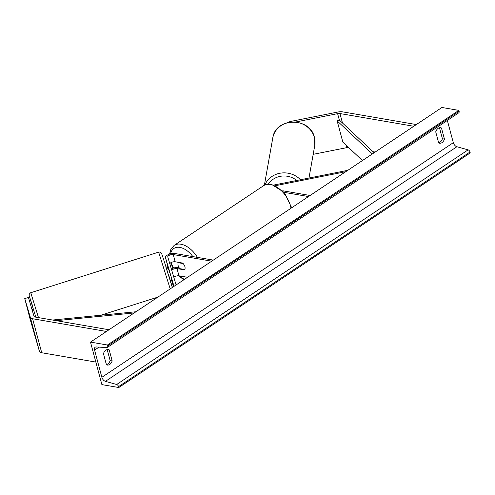 <?xml version="1.0" encoding="UTF-8"?>
<svg xmlns="http://www.w3.org/2000/svg" width="495" height="495" viewBox="0 0 495 495"><rect width="100%" height="100%" fill="white"/><g stroke="black" fill="none" stroke-linecap="round" stroke-linejoin="round"><path stroke-width="0.74" d="M313.18 154.335L346.735 147.659A3.836 1.516 165 0 1 348.579 147.504M289.018 122.246L289.767 121.609L337.838 112.043A7.666 3.032 165 0 1 342.515 111.845L416.345 124.561M295.744 121.987L337.621 113.652A3.836 1.516 165 0 1 339.96 113.553L413.789 126.268M372.989 151.68L375.167 152.052M289.767 121.609L289.699 122.123M39.439 351.351L30.325 317.344L24.75 298.541L30.269 319.733L39.439 351.351A7.666 3.032 -15 0 0 41.722 352.749L95.851 362.074M24.75 298.541L28.45 297.532L34.025 316.342A3.836 1.516 -15 0 0 35.17 317.041L108.993 329.757M30.325 317.344A7.666 3.032 -15 0 0 32.614 318.743L106.437 331.458M106.171 363.85L107.687 364.116A5.989 4.177 99.8 0 0 110.138 360.564L107.192 349.594M167.397 264.745A5.748 2.277 165 0 0 167.403 264.769A5.748 2.277 165 0 0 167.409 264.788L169.736 272.974M171.159 278.772A5.748 2.277 -15 0 0 171.165 278.796A5.748 2.277 -15 0 0 171.171 278.815L173.504 286.685M179.066 267.597L178.615 267.523A5.748 2.277 -15 0 0 171.363 268.995M187.568 277.299L178.955 275.814A3.354 1.324 -15 0 0 173.832 277.318M169.785 263.68A3.354 1.324 165 0 1 172.019 262.183A3.354 1.324 165 0 1 175.193 261.787L182.636 263.068A4.789 2.865 56.3 0 1 184.462 269.868L177.018 268.587A3.354 1.324 -15 0 0 171.74 270.27M213.302 260.116L174.853 253.496A5.748 2.277 -15 0 0 168.541 254.51A5.748 2.277 -15 0 0 165.466 257.542A5.748 2.277 -15 0 0 165.472 257.561L174.011 286.351M211.705 261.181L173.256 254.56A3.354 1.324 -15 0 0 169.575 255.154A3.354 1.324 -15 0 0 167.78 256.917A3.354 1.324 -15 0 0 167.786 256.936L176.096 284.959M274.075 184.988A5.748 2.277 165 0 1 274.224 184.963L347.806 170.317M310.111 195.488L282.738 190.773M308.515 196.552L284.229 192.369M275.653 185.65L345.72 171.709M286.723 191.46A4.789 4.344 -172.3 0 0 286.147 191.175L285.658 191.274M178.305 262.727A4.789 2.865 -123.7 0 0 179.902 268.68L184.734 269.509A4.789 2.865 -123.7 0 0 183.138 263.557L178.305 262.727L178.788 262.406M106.394 364.673A5.989 4.177 99.8 0 0 107.693 364.11M106.413 364.753A5.989 4.177 99.8 0 0 107.285 365.05A5.989 4.177 99.8 0 0 109.729 364.462A5.989 4.177 99.8 0 0 112.167 360.911L109.203 349.86A5.989 4.177 99.8 0 0 108.331 349.569A5.989 4.177 99.8 0 0 103.455 353.702L106.413 364.753M439.467 127.76L442.406 138.736A5.989 4.177 -80.2 0 1 439.962 142.282A5.989 4.177 -80.2 0 1 438.663 142.845M441.998 142.628A5.989 4.177 -80.2 0 1 439.554 143.216A5.989 4.177 -80.2 0 1 438.681 142.925L435.724 131.874A5.989 4.177 -80.2 0 1 440.606 127.735A5.989 4.177 -80.2 0 1 441.472 128.032L444.436 139.083A5.989 4.177 -80.2 0 1 441.998 142.628M118.812 387.523L101.89 384.609L90.498 342.101L441.936 107.477L458.859 110.391L459.1 111.282A2.153 1.287 56.3 0 1 458.772 112.811L107.335 347.44A2.153 1.287 56.3 0 1 106.79 347.577L96.228 346.958A4.071 2.432 -123.7 0 0 95.195 347.212A4.071 2.432 -123.7 0 0 94.582 350.101L101.871 377.308A4.071 2.432 -123.7 0 0 105.447 381.354L116.678 384.491A2.153 1.287 56.3 0 1 118.571 386.632L118.812 387.523L470.25 152.899L470.009 152.008A2.153 1.287 56.3 0 0 468.115 149.861L456.885 146.73A4.071 2.432 -123.7 0 1 453.309 142.684L447.35 120.44M90.498 342.101L107.421 345.015L458.859 110.391M107.421 345.015L107.663 345.906A2.153 1.287 56.3 0 1 107.335 347.44M441.472 128.032L439.684 127.722M444.436 139.083L442.406 138.736M109.203 349.86L107.415 349.55M112.167 360.911L110.138 360.564M28.896 313.867L28.135 311.262M32.911 312.586L32.113 309.629L33.338 309.239M170.101 275.523L170.193 275.87L168.82 276.303L165.924 267.17L167.291 266.731L168.189 269.664L168.783 269.472M168.189 269.664L167.291 266.731M168.028 266.873L167.415 267.071M170.193 275.87L170.07 275.529M362.445 160.547L342.837 142.102L337.138 120.848L339.329 120.025L374.127 152.751M337.138 120.848L372.333 153.945M56.282 320.673L134.176 312.945M52.538 320.03L135.964 311.751M342.49 123.001L339.96 113.553M346.735 147.659L346.055 145.134M339.329 120.025L337.621 113.652M41.722 352.749L32.614 318.743M178.955 275.814L177.018 268.587M167.409 264.788L165.472 257.561M175.193 261.787L173.256 254.56M291.004 208.24A21.322 12.746 -123.7 0 0 270.381 184.493A21.322 12.746 -123.7 0 0 263.612 185.674C265.877 184.227 268.457 183.75 271.359 184.258L284.396 192.561L291.697 207.776M192.871 256.596A18.928 11.311 -123.7 0 0 179.895 247.407A18.928 11.311 -123.7 0 0 170.565 253.817M171.202 262.517A18.928 11.311 -123.7 0 0 173.535 268.073M179.617 275.925A18.928 11.311 -123.7 0 0 184.425 279.397M263.612 185.674L174.153 245.396A21.322 12.746 56.3 0 1 180.922 244.214A21.322 12.746 56.3 0 1 197.437 257.381M272.77 138.025C275.257 117.204 310.353 116.863 314.436 137.505L314.758 145.493A21.322 19.682 -169.9 0 0 314.436 137.641A21.322 19.682 -169.9 0 0 292.966 122.024A21.322 19.682 -169.9 0 0 272.77 138.025L264.373 185.217M264.881 184.969A21.322 19.682 10.1 0 1 300.471 179.735M296.79 180.471A18.928 17.467 -169.9 0 0 268.352 184.097M94.582 350.101L99.05 347.119M101.871 377.308L453.309 142.684M107.663 345.906L459.1 111.282M118.571 386.632L470.009 152.008M116.678 384.491L468.115 149.861M105.447 381.354L456.885 146.73M32.8 306.578L29.415 296.524L35.85 317.153L29.193 295.725L29.255 294.123L30.473 292.823L158.641 252.134L170.2 288.894M38.486 317.611L30.764 292.712M172.297 287.496L165.243 264.547C160.429 249.74 161.964 254.424 161.079 252.747C160.46 252.172 159.644 251.967 158.641 252.134M168.962 276.253L172.427 287.409L168.962 276.253M167.403 264.769L165.466 257.542M174.153 245.396L170.924 249.084L169.55 254.121M170.707 262.796L173.071 268.234M178.714 275.783L183.794 279.817M314.758 145.493L308.967 178.045M100.751 315.247L157.88 297.118"/></g></svg>
